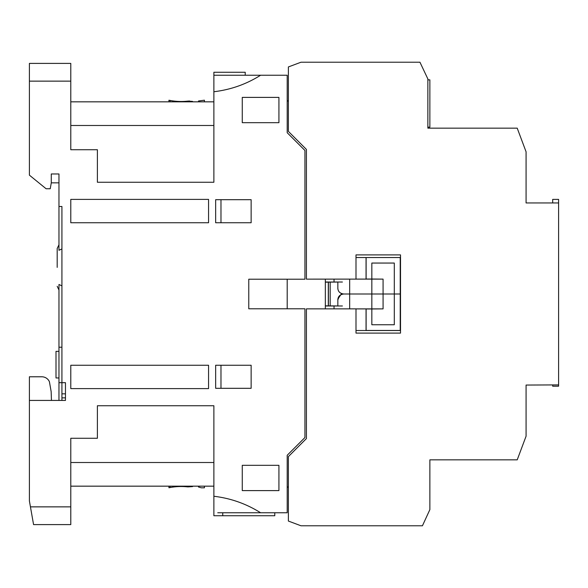 <?xml version="1.0" encoding="UTF-8"?>
<svg xmlns="http://www.w3.org/2000/svg" width="588" height="588" viewBox="0 0 588 588"><rect width="100%" height="100%" fill="white"/><g stroke="black" fill="none" stroke-linecap="round" stroke-linejoin="round"><path stroke-width="0.88" d="M325.34 305.988L334.043 305.988L334.043 308.869M342.4 282.027L325.34 282.012M339.57 295.735L337.843 299.909C337.982 296.455 339.96 294.478 343.752 294L371.837 294L371.837 308.884L355.997 308.884L355.997 333.109L400.516 333.109L400.516 254.891L400.222 272.119M342.4 305.973L334.043 305.988M337.843 305.944L325.34 305.826M325.34 282.174L337.843 282.056M328.295 305.826L328.295 282.174M400.516 330.463L366.126 330.463L366.126 308.979L371.837 308.979L371.837 324.745L394.305 324.745L394.305 294L371.837 294L400.222 294L400.222 257.537L355.997 257.537M337.843 282.012L337.843 288.906M400.222 330.463L400.222 294L394.305 294L394.305 263.056L371.837 263.056L371.837 279.021L366.126 279.021L366.126 257.537M349.662 279.131L349.662 294L371.837 294L371.837 279.116L383.075 279.116L371.837 279.021M371.837 263.056L394.305 263.056M371.837 279.116L306.414 279.131L306.414 149.433L288.385 131.396L288.385 66.944L300.997 62.218L419.95 62.218L427.866 78.954L427.866 128.147L517.212 128.147L526.076 151.8L526.076 202.941L558.6 202.941L558.6 386.191L552.691 386.191L552.691 384.92M349.662 308.869L349.662 294L343.752 294C339.96 293.515 337.982 291.545 337.843 288.091M366.052 257.537L366.052 279.094L355.997 279.094M29.4 81.137L29.4 63.401L70.788 63.401L70.788 149.727L97.395 149.727L97.395 182.251L213.878 182.251L213.878 91.735C230.739 89.736 246.313 84.231 260.616 75.227L287.201 75.227L287.201 132.726L304.937 150.469L304.937 279.219L248.768 279.219L248.768 308.781L304.937 308.781L304.937 437.531L287.201 455.274L287.201 512.773L260.616 512.773C246.276 503.762 230.702 498.256 213.878 496.265L213.878 405.749L97.395 405.749L97.395 438.273L70.788 438.273L70.788 506.863L30.444 506.863L29.4 500.947L29.4 400.428L65.466 400.428L65.466 382.692L61.924 382.692L61.924 206.491L58.962 206.491L58.962 173.967L51.281 173.967L51.281 182.839L50.237 188.748L46.099 188.748L29.4 175.15L29.4 81.137L70.788 81.137L70.788 149.727M70.788 486.166L213.878 486.166L165.397 486.166L168.94 486.166L168.94 487.761L170.123 487.54L168.94 487.761M168.94 100.239L170.123 100.46L168.94 100.239L168.94 101.834L165.397 101.834L213.878 101.834L70.788 101.834M187.866 486.166L187.866 486.901L192.592 486.592L192.592 486.166L192.592 486.592M198.509 487.011L198.509 486.166L198.509 487.011L201.464 487.834L204.418 487.805L204.418 486.849M170.123 101.834L170.123 100.46A92.779 74.22 -90 0 0 187.866 101.099L189.637 101.004M192.592 101.408L192.592 101.834L192.592 101.408L187.866 101.099L187.866 101.834M325.34 279.131L325.34 308.869M287.201 487.467L288.385 486.636L288.385 510.281M288.385 101.364L287.201 100.533M287.201 279.219L287.201 308.781M278.925 465.321L242.263 465.321L242.263 490.605L278.925 490.605L278.925 465.321M215.656 365.251L215.656 388.308L251.135 388.308L251.135 365.251L215.656 365.251L215.656 388.308L251.135 388.308M70.788 388.609L208.556 388.609L208.556 365.251L70.788 365.251L70.788 388.609L70.788 365.251M208.556 222.749L208.556 199.391L70.788 199.391L70.788 222.749L208.556 222.749M251.135 222.749L251.135 199.692L215.656 199.692L215.656 222.749L251.135 222.749M242.263 97.395L242.263 122.679L278.925 122.679L278.925 97.395L242.263 97.395M260.616 75.227L213.878 75.227L213.878 91.735M217.751 512.773L260.616 512.773M29.4 376.783L41.814 376.783L29.4 376.783L29.4 400.428M70.788 506.863L70.788 524.599L33.567 524.599L30.444 506.863M70.788 514.25L70.788 438.273M70.788 462.513L213.878 462.513L213.878 405.749M213.878 496.265L213.878 515.735L222.749 515.735L222.749 512.773M245.218 75.227L245.218 72.265L213.878 72.265L213.878 75.227M213.878 182.251L213.878 125.487L70.788 125.487M61.924 248.93L58.962 250.282L58.962 206.491M58.962 400.428L58.962 382.692L61.924 382.692L61.924 400.428M65.466 400.428L65.466 382.692M70.788 199.391L70.788 222.749M215.656 222.749L215.656 199.692L220.978 199.692L220.978 222.749M251.135 199.692L220.978 199.692M274.78 512.773L274.78 515.735L222.749 515.735M41.814 376.783A8.328 8.328 0 0 1 49.399 381.671L51.149 391.564L51.457 400.428M51.281 182.839L58.962 182.839M57.19 267.393L57.19 248.474L57.19 267.393M61.924 393.835L65.466 393.835M61.924 347.214L58.962 347.214L58.962 284.504L61.924 285.856M58.962 382.692L58.962 347.214M220.978 365.251L220.978 388.308M58.962 351.352L56.007 351.352L56.007 377.959L58.962 377.959M187.866 486.901A92.779 74.22 -90 0 0 170.123 487.54L170.123 486.166M198.509 100.989L198.509 101.834L198.509 100.989L204.418 100.195L204.418 101.151M394.305 324.745L371.837 324.745M355.997 279.131L355.997 254.891L400.516 254.891L355.997 254.891L400.516 254.891L400.222 293.177M337.843 305.988L337.843 299.094L341.591 293.588M337.843 299.909L337.843 299.094M355.997 330.515L366.052 330.515L366.052 308.906L355.997 308.906M371.837 308.979L383.075 308.884L371.837 308.884M366.074 330.515L400.516 330.515L400.516 333.109L355.997 333.109L400.516 333.109L400.516 330.515L366.126 330.463M552.691 202.941L552.691 199.391L558.6 199.391L558.6 202.941M558.6 384.89L526.076 385.059L526.076 436.2L517.212 459.853L429.865 459.853L429.865 509.627L422.434 525.782L300.997 525.782L288.385 521.056L288.385 456.604L306.414 438.567L306.414 308.869L355.997 308.869M288.385 521.056L288.385 516.911M427.866 79.85L429.865 79.85L429.865 127.155L427.866 127.155M334.043 279.131L334.043 282.012M328.405 305.936L328.405 282.064M330.177 305.944L330.177 282.056M383.075 308.884L383.075 279.116M61.924 397.855L65.466 397.855M58.962 244.777L57.19 248.474M58.962 290.009L57.19 286.312"/></g></svg>
